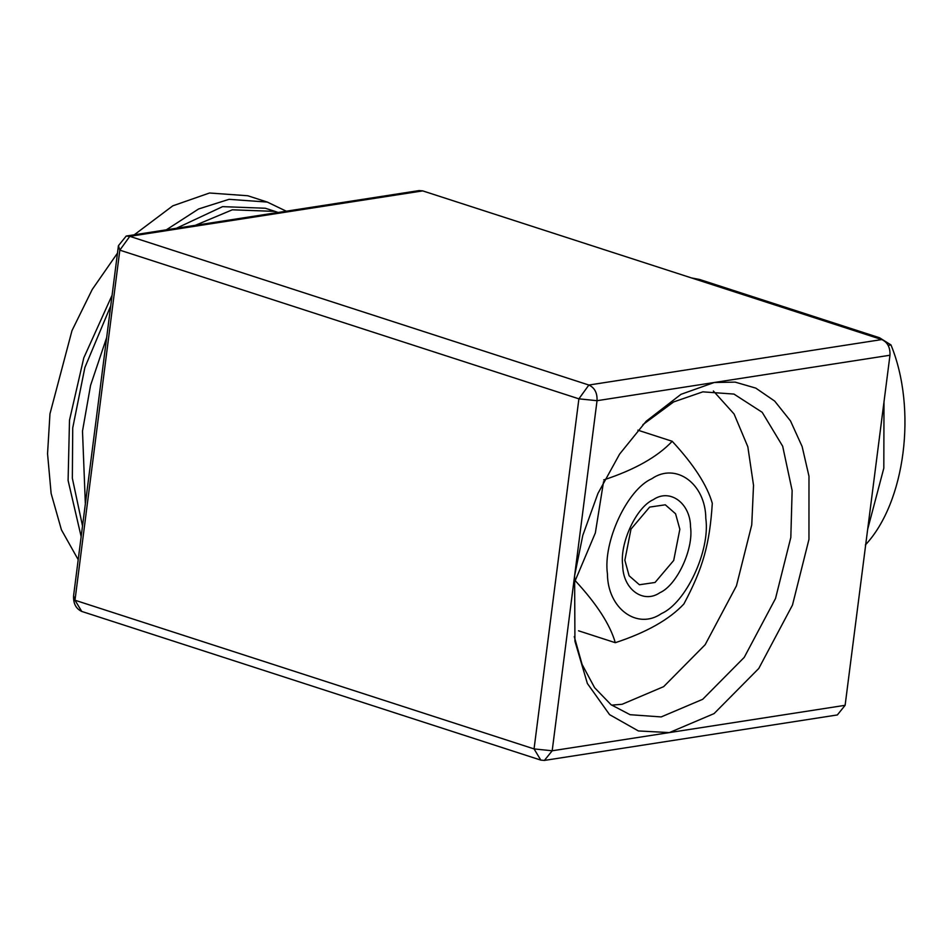 <?xml version="1.0" encoding="UTF-8"?>
<svg xmlns="http://www.w3.org/2000/svg" width="951" height="951" viewBox="0 0 951 951"><rect width="100%" height="100%" fill="white"/><g stroke="black" fill="none" stroke-linecap="round" stroke-linejoin="round"><path stroke-width="1.43" d="M691.484 277.93L699.639 279.487L879.568 337.771L890.98 344.94C917.251 408.942 905.281 502.413 865.351 544.982M890.98 344.94L888.186 345.368M883.99 401.928L883.812 468.177L867.681 529.243M574.606 575.735L574.939 641.259L587.361 683.46L609.579 714.641L638.383 730.95L669.361 732.591L714.07 713.607L758.779 668.458L792.48 605.074L808.956 539.36L808.98 476.213L802.133 446.542L790.495 420.913L774.673 401.084L755.76 388.103L735.159 382.124L714.213 382.504L680.975 394.332L646.193 421.234L619.612 454.091L597.917 493.486L582.808 535.342L574.606 575.735L597.038 400.692C597.383 392.953 594.66 387.735 588.871 385.036L129.8 236.347L126.21 236.05L118.435 245.691L73.584 595.766C73.239 603.516 75.961 608.735 81.75 611.434L540.822 760.111L544.412 760.42L552.186 750.779L574.606 575.735M642.9 424.645L673.617 401.94L702.837 391.848L733.934 394.071L762.215 412.33L782.673 446.221L792.135 490.502L790.816 537.493L775.517 598.512L744.229 657.379L702.706 699.294L661.195 716.923L630.097 714.7L611.041 704.715L594.613 687.704L582.083 664.428L574.261 636.564M544.412 760.42L837.344 714.95L845.118 705.309L889.97 355.234C890.314 347.484 887.592 342.265 881.803 339.566L422.731 190.889L419.141 190.58L126.21 236.05M611.612 705.143L622.12 704.275L663.643 686.646L705.155 644.719L736.443 585.864L751.754 524.845L753.525 485.272L747.831 446.756L734.065 413.97L713.357 390.98M81.75 611.434L74.986 600.236L119.826 250.149L578.897 398.838L534.058 748.913L74.986 600.236L73.584 595.766M85.352 503.899L82.499 431.088L90.559 385.381L106.667 337.557M195.288 225.328L232.341 209.802L275.089 211.407L278.132 212.465M82.523 525.974L72.347 478.27L72.728 427.926L84.865 367.561L110.708 305.937M176.411 228.252L222.582 206.64L265.317 208.245L275.089 211.407M286.287 211.205L267.314 202.076L247.783 195.751L209.505 193.005L172.797 205.832L134.257 234.802M117.484 253.109L92.211 289.508L71.991 330.615L49.963 413.84L47.55 453.758L51.128 493.462L61.423 529.826L78.208 559.699M267.314 202.076L229.036 199.33L198.604 208.97L166.366 229.809M112.075 295.262L83.783 357.897L69.506 420.164L68.092 480.445L81.156 536.649M653.301 499.667C636.362 507.049 619.541 543.14 622.703 565.286C622.834 589.144 643.316 604.206 659.946 592.663C676.874 585.269 693.707 549.179 690.545 527.032C690.414 503.174 669.932 488.125 653.301 499.667M649.652 507.085L665.296 504.803L675.579 513.778L679.846 529.267L673.7 560.46L655.049 582.464L639.405 584.758L629.11 575.771L624.855 560.282L631 529.089L649.652 507.085M607.439 573.905C607.618 608.497 637.325 630.323 661.444 613.585C685.992 602.875 710.397 550.546 705.808 518.426C705.63 483.821 675.923 461.996 651.804 478.733C627.256 489.444 602.851 541.785 607.439 573.905M603.659 479.946C634.733 469.723 657.581 456.837 672.202 441.288C693.802 464.635 707.164 485.319 712.299 503.341C709.648 544.507 702.955 568.199 683.84 604.04C669.219 619.588 646.371 632.474 615.297 642.698C610.15 624.676 596.788 603.992 575.2 580.645L595.35 532.917L603.564 481.658M575.2 580.645L574.071 580.276M615.297 642.698L578.529 630.786M672.202 441.288L637.871 430.173M845.118 705.309L552.186 750.779L534.058 748.913L540.822 760.111M881.803 339.566L588.871 385.036L578.897 398.838L597.038 400.692L889.97 355.234M422.731 190.889L129.8 236.347L119.826 250.149L118.435 245.691"/></g></svg>
